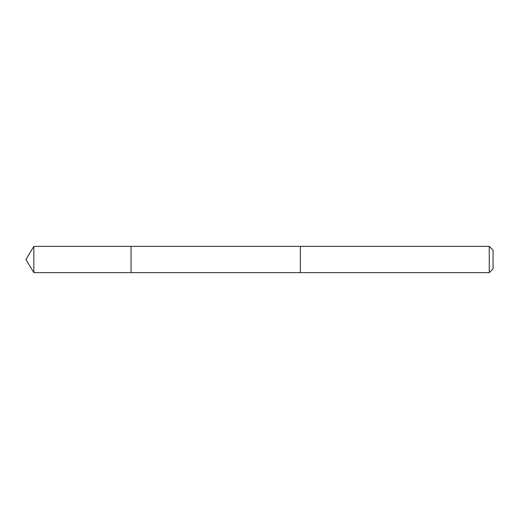 <?xml version="1.0" encoding="UTF-8"?>
<svg xmlns="http://www.w3.org/2000/svg" width="519" height="519" viewBox="0 0 519 519"><rect width="100%" height="100%" fill="white"/><g stroke="black" fill="none" stroke-linecap="round" stroke-linejoin="round"><path stroke-width="0.78" d="M131.048 253.668L131.048 246.363L33.845 246.363L33.845 272.637L131.048 272.637L131.048 246.363L300.371 246.369L300.371 272.631L131.048 272.637L131.048 253.668M300.371 246.363L300.371 272.637L489.255 272.637L489.255 246.363L300.371 246.363M489.255 246.363L493.05 250.158L493.05 268.842L489.255 272.637M131.048 272.637L33.845 272.637L25.95 259.5L33.845 272.637M25.95 259.5L33.845 246.363"/></g></svg>
